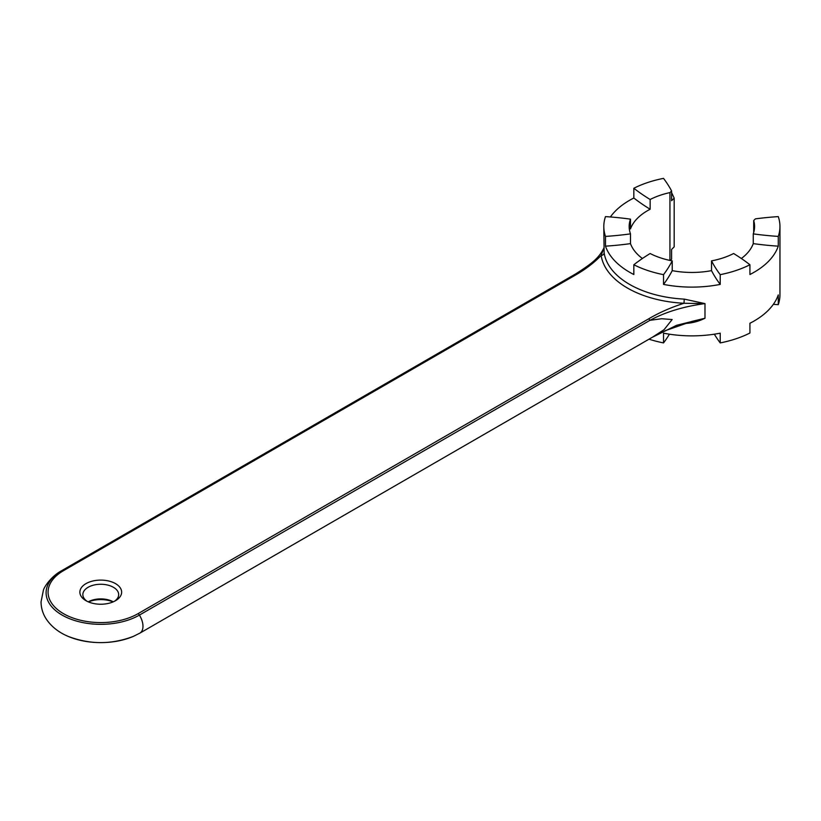 <?xml version="1.0" encoding="UTF-8"?>
<svg xmlns="http://www.w3.org/2000/svg" width="821" height="821" viewBox="0 0 821 821"><rect width="100%" height="100%" fill="white"/><g stroke="black" fill="none" stroke-linecap="round" stroke-linejoin="round"><path stroke-width="1.23" d="M139.406 633.371A14.932 8.621 -120 0 0 139.888 633.124L652.51 337.164L664.097 329.652L672.153 319.543L661.705 318.733L649.975 320.313A2.986 1.724 -120 0 0 648.58 318.897C659.037 312.688 670.839 307.475 683.996 303.267L704.982 303.606C683.749 306.449 665.41 312.011 649.975 320.313L139.406 615.093A2.986 1.724 -120 0 0 138.01 613.677L648.58 318.897M604.051 247.685C599.299 257.62 592.639 263.172 575.418 274.06L61.626 570.708A14.932 8.621 60 0 1 62.109 570.462L572.678 275.692A2.986 1.724 60 0 1 574.074 275.887C584.911 269.791 593.932 262.977 601.157 255.444A91.059 52.575 0 0 0 683.996 303.267L684.252 299.111L704.982 303.606L704.982 318.24L676.627 325.29L652.305 337.287M575.418 274.06L574.69 274.501M691.539 321.504L704.982 318.24C698.425 321.514 691.518 323.269 684.252 323.484A88.073 50.851 180 0 1 683.893 323.464M669.423 334.188A208.986 120.656 180 0 1 663.532 342.911L663.532 333.162A88.073 50.851 0 0 0 720.222 333.162L720.222 342.911A88.073 50.851 180 0 0 749.922 333.018L749.922 323.258A88.073 50.851 0 0 0 778.267 294.913L778.267 304.663A88.073 50.851 180 0 0 779.95 294.77L779.95 226.514A88.073 50.851 180 0 0 778.267 216.611A208.986 120.656 0 0 0 755.371 218.868L753.709 220.531A62.694 36.196 180 0 1 754.571 226.514A62.694 36.196 180 0 1 753.257 233.872L753.257 243.621A208.986 120.656 0 0 0 778.267 246.167A88.073 50.851 180 0 1 749.922 274.512L749.922 264.752A208.986 120.656 0 0 0 733.615 253.525A62.694 36.196 180 0 1 711.52 260.883L711.52 270.632A62.694 36.196 180 0 1 672.225 270.632L672.225 260.883A62.694 36.196 180 0 1 650.14 253.525A208.986 120.656 0 0 0 633.833 264.752L633.833 274.512A88.073 50.851 180 0 1 605.488 246.167L605.488 236.407A88.073 50.851 180 0 1 603.804 226.514L604.133 252.858A2.986 2.432 171.4 0 1 601.157 255.444L603.804 248.322M85.979 600.695A20.894 12.069 0 0 0 115.535 600.695A20.894 12.069 0 0 0 115.535 583.639A20.894 12.069 0 0 0 85.979 583.639A20.894 12.069 0 0 0 85.979 600.695L85.979 600.695M114.406 601.311A17.918 10.345 0 0 0 118.676 594.599A17.918 10.345 0 0 0 100.757 584.265A17.918 10.345 0 0 0 82.849 594.599A17.918 10.345 0 0 0 87.118 601.311M88.247 601.834A17.918 10.345 180 0 1 113.277 601.834M88.452 601.916A20.894 12.069 180 0 1 113.072 601.916M720.222 342.911A208.986 120.656 180 0 1 714.332 334.188M642.412 258.502A62.694 36.196 180 0 1 630.487 243.621L630.487 233.872A62.694 36.196 180 0 1 629.173 226.514A62.694 36.196 180 0 1 630.487 219.145L630.487 228.905A62.694 36.196 180 0 1 650.14 209.252L650.14 199.503A62.694 36.196 180 0 1 669.936 192.607L671.599 190.944L671.599 200.693L674.174 198.118L674.174 246.875L671.599 249.451L671.599 259.2L670.295 260.503M753.257 243.621A62.694 36.196 180 0 1 741.342 258.502M669.936 192.607L669.936 260.421M753.709 220.531L753.709 232.497M778.267 304.663A208.986 120.656 180 0 1 773.361 304.314M711.52 260.883A208.986 120.656 0 0 0 720.222 274.655A88.073 50.851 180 0 0 749.922 264.752M663.532 342.911A88.073 50.851 180 0 1 649.011 339.186M711.52 270.632A208.986 120.656 0 0 0 720.222 284.405A88.073 50.851 180 0 1 663.532 284.405L663.532 274.655A88.073 50.851 180 0 1 633.833 264.752M663.532 274.655A208.986 120.656 0 0 0 672.225 260.883M630.487 219.145A208.986 120.656 0 0 0 605.488 216.611A88.073 50.851 180 0 0 603.804 226.514M605.488 236.407A208.986 120.656 0 0 0 630.487 233.872M671.599 190.944A208.986 120.656 0 0 0 663.532 178.373A88.073 50.851 180 0 0 633.833 188.266A208.986 120.656 0 0 0 650.14 199.503M753.257 233.872A208.986 120.656 0 0 0 778.267 236.407A88.073 50.851 180 0 0 779.95 226.514M778.267 246.167L778.267 236.407M720.222 284.405L720.222 274.655M610.383 216.97A88.073 50.851 180 0 1 633.833 198.015L633.833 188.266M671.599 192.576L674.174 198.118M633.833 198.015A208.986 120.656 0 0 0 650.14 209.252M605.488 246.167A208.986 120.656 0 0 0 630.487 243.621M663.532 284.405A208.986 120.656 0 0 0 672.225 270.632M133.423 636.357C111.646 644.69 89.869 644.69 68.092 636.357A54.658 31.557 0 0 0 133.423 636.357L139.888 633.124A14.932 8.621 -120 0 0 139.406 615.093A54.658 31.557 0 0 1 62.109 615.093A54.658 31.557 0 0 1 62.109 570.462A2.986 1.724 60 0 1 63.504 570.657L574.074 275.887M63.504 570.657A52.688 30.418 0 0 0 63.504 613.677A52.688 30.418 0 0 0 138.01 613.677M604.133 252.858A88.073 50.851 0 0 0 684.252 299.111M691.569 321.504L665.503 330.596L652.11 337.39M68.092 636.357C58.753 632.416 51.518 626.721 46.397 619.26C42.887 613.944 41.101 608.125 41.05 601.824L43.39 590.248C43.985 587.313 50.881 576.496 61.626 570.708"/></g></svg>
